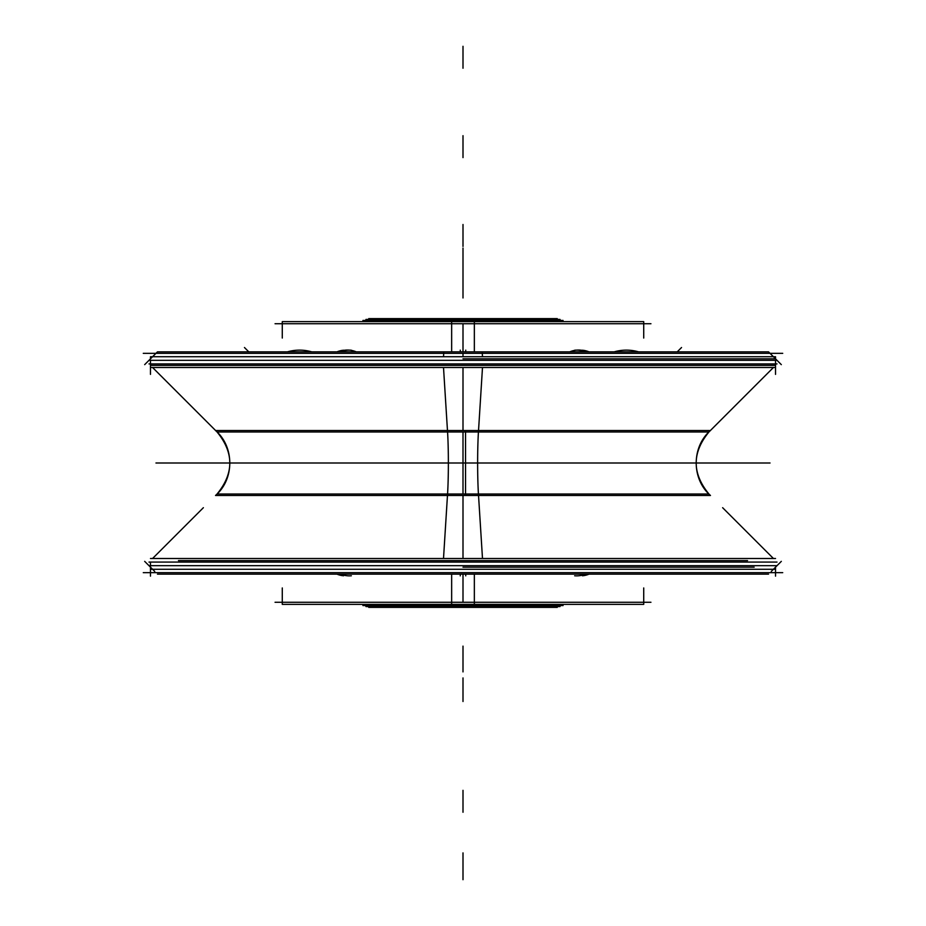 <?xml version="1.0" encoding="UTF-8"?>
<svg xmlns="http://www.w3.org/2000/svg" width="926" height="926" viewBox="0 0 926 926"><rect width="100%" height="100%" fill="white"/><g stroke="black" fill="none" stroke-linecap="round" stroke-linejoin="round"><path stroke-width="1.39" d="M343.581 575.775A43.858 30.952 -84.9 0 1 337.006 574.155M351.348 575.775A43.858 30.952 -95.1 0 1 340.745 574.155M460.245 350.144L460.349 351.845M465.755 350.144L465.651 351.845M574.652 350.225A43.858 30.952 84.9 0 1 585.255 351.845M582.419 350.225A43.858 30.952 95.1 0 1 588.994 351.845M614.239 351.845A43.858 43.777 0 0 1 638.535 351.845M460.245 575.856L460.349 574.155M465.755 575.856L465.651 574.155M574.652 575.775A43.858 30.952 -84.9 0 0 585.255 574.155M582.419 575.775A43.858 30.952 -95.1 0 0 588.994 574.155M311.761 351.845A43.858 43.777 180 0 0 287.465 351.845M343.581 350.225A43.858 30.952 84.9 0 0 337.006 351.845M351.348 350.225A43.858 30.952 95.1 0 0 340.745 351.845M275.057 602.27L650.943 602.27M474.344 574.155L474.344 604.365L282.28 604.365L282.28 587.952M451.656 574.155L451.656 604.365L643.72 604.365L643.72 587.952M650.943 323.73L275.057 323.73M451.656 351.845L451.656 321.635L643.72 321.635L643.72 338.048M474.344 351.845L474.344 321.635L282.28 321.635L282.28 338.048M481.717 574.143L164.886 574.143M444.283 574.143L761.114 574.143M143.275 572.662L782.725 572.662M768.545 574.143L443.809 574.143M777.018 565.682L443.288 565.682M463 567.175L754.146 567.175M443.38 558.494L775.525 558.494M443.38 569.282L775.525 569.282L775.525 567.175L775.525 576.146M747.56 560.6L178.44 560.6M150.475 558.494L482.62 558.494M150.475 569.282L482.62 569.282M482.191 574.143L157.455 574.143M482.712 565.682L148.982 565.682M478.348 492.528L482.492 558.494M148.982 562.082L482.712 562.082M267.498 494.021L463 494.021L217.054 494.021L463 494.021L463 431.979L217.054 431.979L463 431.979L463 494.021L708.946 494.021C691.942 473.336 691.942 452.664 708.946 431.979L463 431.979L463 494.021L708.946 494.021M215.526 495.468L478.534 495.468A43.858 2.755 90 0 1 478.534 430.532L215.526 430.532C234.533 446.795 234.533 479.205 215.526 495.468M148.982 363.918L482.712 363.918M482.492 367.506L478.348 433.472M150.475 365.4L775.525 365.4L150.475 365.4M443.508 367.506L447.652 433.472M443.288 363.918L777.018 363.918M447.466 495.468A43.858 2.755 90 0 0 447.466 430.532L710.473 430.532C691.467 446.795 691.467 479.205 710.473 495.468L447.466 495.468M708.946 431.979L463 431.979L463 494.021L463 431.979L658.502 431.979M447.652 492.528L443.508 558.494M443.288 562.082L777.018 562.082M443.38 356.718L775.525 356.718L775.525 358.825L463 358.825L775.525 358.825M443.38 367.506L775.525 367.506M773.418 356.718L768.545 351.857L773.418 356.718L768.545 351.857L443.809 351.857L443.508 356.718M443.288 360.318L777.018 360.318M155.962 353.338L770.038 353.338M143.275 353.338L782.725 353.338M164.886 351.857L481.717 351.857M444.283 351.857L761.114 351.857M476.45 351.857L248.781 351.857L244.464 347.528M449.55 351.857L677.219 351.857L681.536 347.528M152.582 356.718L157.455 351.857L482.191 351.857L482.492 356.718M148.982 360.318L482.712 360.318M463 358.825L754.146 358.825M150.475 358.825L150.475 356.718L482.62 356.718M150.475 367.506L482.62 367.506M560.045 605.511L560.045 604.365L560.045 606.565L456.912 606.565L456.912 604.365M560.126 604.365L456.9 604.435M563.077 605.558L362.923 605.558M557.267 607.375L457.085 607.375L457.108 606.565M368.733 607.375L468.915 607.375L468.892 606.565M457.108 319.435L457.085 318.625L557.267 318.625M468.892 319.435L468.915 318.625L368.733 318.625M563.077 320.442L362.923 320.442M456.912 321.635L560.126 321.635M456.912 321.542L456.912 319.435L560.045 319.435L560.045 321.635M469.088 321.635L469.088 319.435L365.955 319.435L365.955 321.553L469.1 321.565M365.955 605.511L365.955 604.365L365.955 606.565L469.088 606.565L469.088 604.447L365.874 604.365M463 351.845C463 349.461 463 349.461 463 351.845C463 349.461 463 349.461 463 351.845C463 349.461 463 349.461 463 351.845C463 349.461 463 349.461 463 351.845C463 349.461 463 349.461 463 351.845L463 323.73M569.745 351.845A43.858 31.021 90 0 1 587.327 351.845A43.858 31.021 90 0 0 569.745 351.845A43.858 31.021 90 0 1 587.327 351.845M463 574.155C463 576.539 463 576.539 463 574.155C463 576.539 463 576.539 463 574.155C463 576.539 463 576.539 463 574.155L463 602.27M356.255 351.845A43.858 31.021 90 0 0 338.673 351.845A43.858 31.021 90 0 1 356.255 351.845A43.858 31.021 90 0 0 338.673 351.845M463 668.063L463 646.128L463 668.063M463 257.937L463 279.872L463 257.937M463 430.532L463 367.506M463 558.494L463 495.468M463 353.338L166.379 353.338L463 353.338L463 356.718M463 790.329L463 812.264L463 790.329M463 276.029L463 297.964L463 276.029M770.038 463L155.962 463L770.038 463M463 879.7L463 857.765L463 879.7M463 248.075L463 269.998L463 248.075M465.535 495.468L465.535 430.532M463 677.925L463 699.859L463 677.925M178.44 365.4L747.56 365.4M463 46.3L463 68.235L463 46.3M463 649.971L463 671.894L463 649.971M463 135.671L463 157.605L463 135.671M370.423 604.458L463 604.365M555.577 321.542L463 321.635L555.577 321.542M463 874.815L463 852.892L463 874.815M463 701.503L463 679.58L463 701.503M463 224.497L463 246.42L463 224.497M370.423 321.542L463 321.542M781.324 561.364L771.277 571.411M150.475 576.146L150.475 562.765M154.723 571.411L144.676 561.364M203.373 507.703L152.582 558.494M217.054 494.021C234.058 473.336 234.058 452.664 217.054 431.979M152.582 367.506L215.608 430.532M773.418 367.506L710.392 430.532M722.627 507.703L773.418 558.494M775.525 374.37L775.525 361.001M771.277 354.589L781.324 364.636M154.723 354.589L144.676 364.636M150.475 361.001L150.475 374.37"/></g></svg>

